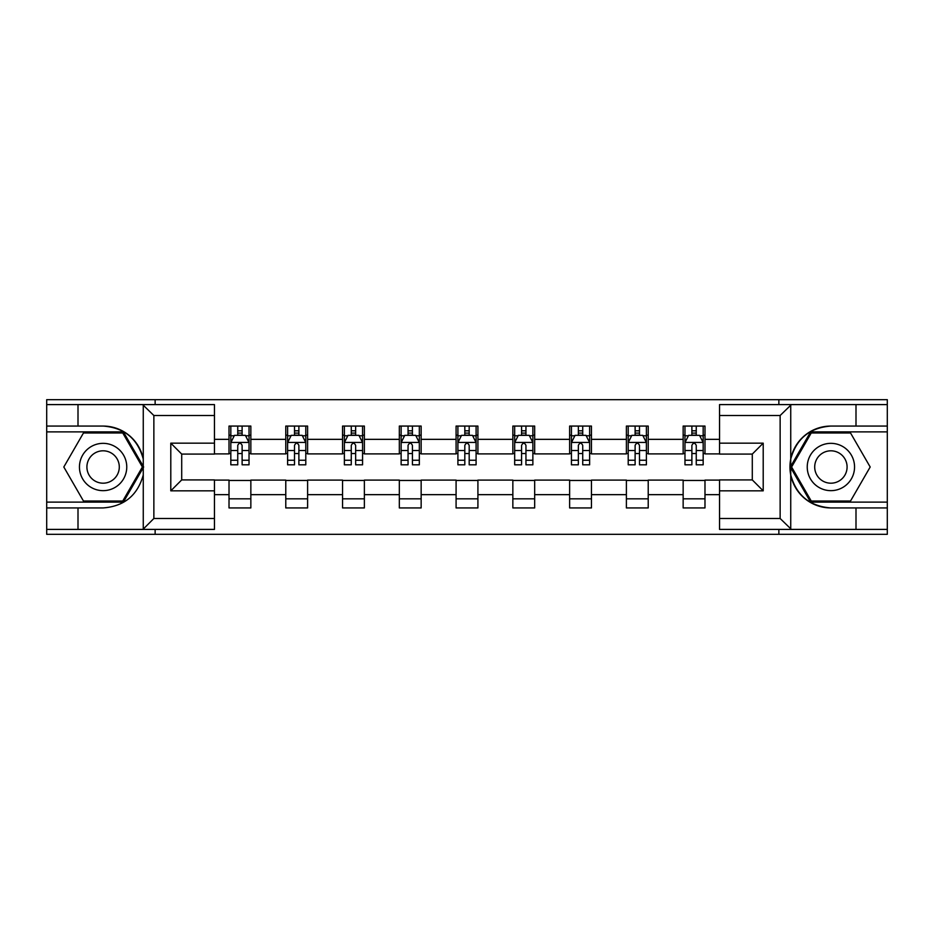 <?xml version="1.0" encoding="UTF-8"?>
<svg xmlns="http://www.w3.org/2000/svg" width="934" height="934" viewBox="0 0 934 934"><rect width="100%" height="100%" fill="white"/><g stroke="black" fill="none" stroke-linecap="round" stroke-linejoin="round"><path stroke-width="1.4" d="M214.458 415.513L153.865 415.513L142.622 404.597L214.458 404.597L214.458 454.087L181.71 454.087L181.71 479.913L214.458 479.913L214.458 529.403L142.622 529.403L143.264 529.088L143.264 474.927C137.625 495.347 124.234 506.356 103.102 507.933L46.7 507.933L46.7 534.318L887.3 534.318L887.3 431.882L810.619 431.882L790.351 467L810.619 502.118L887.3 502.118M830.898 426.067C809.766 427.644 796.375 438.653 790.736 459.073L790.736 474.927C796.375 495.347 809.766 506.356 830.898 507.933A40.933 40.933 0 0 1 789.954 467A40.933 40.933 0 0 1 830.898 426.067L887.3 426.067L887.3 399.682L778.863 399.682L778.863 404.597M778.863 399.682L46.7 399.682L46.7 502.118L123.381 502.118L143.649 467L123.381 431.882L46.7 431.882M778.863 529.403L778.863 534.318M155.137 534.318L155.137 529.403M155.137 404.597L155.137 399.682M719.542 453.901L704.983 453.901L704.983 426.067L683.151 426.067L683.151 439.342L648.219 439.342L648.219 426.067L626.387 426.067L626.387 439.342L591.456 439.342L591.456 426.067L569.623 426.067L569.623 439.342L534.68 439.342L534.68 426.067L512.848 426.067L512.848 439.342L477.916 439.342L477.916 426.067L456.084 426.067L456.084 439.342L421.152 439.342L421.152 426.067L399.32 426.067L399.32 439.342L364.377 439.342L364.377 426.067L342.544 426.067L342.544 439.342L307.613 439.342L307.613 426.067L285.781 426.067L285.781 439.342L250.849 439.342L250.849 426.067L229.017 426.067L229.017 439.342L214.458 439.342M704.983 439.342L719.542 439.342M719.542 494.658L704.983 494.658L704.983 507.933L683.151 507.933L683.151 494.658L648.219 494.658L648.219 507.933L626.387 507.933L626.387 494.658L591.456 494.658L591.456 507.933L569.623 507.933L569.623 494.658L534.68 494.658L534.68 507.933L512.848 507.933L512.848 494.658L477.916 494.658L477.916 507.933L456.084 507.933L456.084 494.658L421.152 494.658L421.152 507.933L399.32 507.933L399.32 494.658L364.377 494.658L364.377 507.933L342.544 507.933L342.544 494.658L307.613 494.658L307.613 507.933L285.781 507.933L285.781 494.658L250.849 494.658L250.849 507.933L229.017 507.933L229.017 494.658L214.458 494.658M683.151 439.342L683.151 453.901L648.219 453.901L648.219 439.342M648.219 494.658L648.219 480.099L683.151 480.099L683.151 494.658M626.387 439.342L626.387 453.901L591.456 453.901L591.456 439.342M591.456 494.658L591.456 480.099L626.387 480.099L626.387 494.658M569.623 439.342L569.623 453.901L534.68 453.901L534.68 439.342M534.68 494.658L534.68 480.099L569.623 480.099L569.623 494.658M512.848 439.342L512.848 453.901L477.916 453.901L477.916 439.342M477.916 494.658L477.916 480.099L512.848 480.099L512.848 494.658M456.084 439.342L456.084 453.901L421.152 453.901L421.152 439.342M421.152 494.658L421.152 480.099L456.084 480.099L456.084 494.658M399.32 439.342L399.32 453.901L364.377 453.901L364.377 439.342M364.377 494.658L364.377 480.099L399.32 480.099L399.32 494.658M342.544 439.342L342.544 453.901L307.613 453.901L307.613 439.342M307.613 494.658L307.613 480.099L342.544 480.099L342.544 494.658M285.781 439.342L285.781 453.901L250.849 453.901L250.849 439.342M250.849 494.658L250.849 480.099L285.781 480.099L285.781 494.658M229.017 439.342L229.017 453.901L214.458 453.901M214.458 480.099L229.017 480.099L229.017 494.658M704.983 494.658L704.983 480.099L719.542 480.099M229.017 435.162L230.826 435.162M237.75 435.162L242.116 435.162M249.028 435.162L250.849 435.162M229.017 453.539L230.826 453.539M237.75 453.539L242.116 453.539M249.028 453.539L250.849 453.539M229.017 480.461L250.849 480.461M229.017 498.838L250.849 498.838M285.781 480.461L307.613 480.461M285.781 498.838L307.613 498.838M285.781 435.162L287.602 435.162M294.514 435.162L298.88 435.162M305.792 435.162L307.613 435.162M285.781 453.539L287.602 453.539M294.514 453.539L298.88 453.539M305.792 453.539L307.613 453.539M342.544 480.461L364.377 480.461M342.544 498.838L364.377 498.838M342.544 435.162L344.366 435.162M351.277 435.162L355.644 435.162M362.567 435.162L364.377 435.162M342.544 453.539L344.366 453.539M351.277 453.539L355.644 453.539M362.567 453.539L364.377 453.539M399.32 480.461L421.152 480.461M399.32 498.838L421.152 498.838M399.32 435.162L401.13 435.162M408.053 435.162L412.419 435.162M419.331 435.162L421.152 435.162M399.32 453.539L401.13 453.539M408.053 453.539L412.419 453.539M419.331 453.539L421.152 453.539M456.084 480.461L477.916 480.461M456.084 498.838L477.916 498.838M456.084 435.162L457.905 435.162M464.817 435.162L469.183 435.162M476.095 435.162L477.916 435.162M456.084 453.539L457.905 453.539M464.817 453.539L469.183 453.539M476.095 453.539L477.916 453.539M512.848 480.461L534.68 480.461M512.848 498.838L534.68 498.838M512.848 435.162L514.669 435.162M521.581 435.162L525.947 435.162M532.87 435.162L534.68 435.162M512.848 453.539L514.669 453.539M521.581 453.539L525.947 453.539M532.87 453.539L534.68 453.539M569.623 480.461L591.456 480.461M569.623 498.838L591.456 498.838M569.623 435.162L571.433 435.162M578.356 435.162L582.723 435.162M589.634 435.162L591.456 435.162M569.623 453.539L571.433 453.539M578.356 453.539L582.723 453.539M589.634 453.539L591.456 453.539M626.387 480.461L648.219 480.461M626.387 498.838L648.219 498.838M626.387 435.162L628.208 435.162M635.12 435.162L639.486 435.162M646.398 435.162L648.219 435.162M626.387 453.539L628.208 453.539M635.12 453.539L639.486 453.539M646.398 453.539L648.219 453.539M683.151 480.461L704.983 480.461M683.151 498.838L704.983 498.838M683.151 435.162L684.972 435.162M691.884 435.162L696.25 435.162M703.174 435.162L704.983 435.162M683.151 453.539L684.972 453.539M691.884 453.539L696.25 453.539M703.174 453.539L704.983 453.539M242.116 430.796L237.75 430.796M249.028 460.252L242.116 460.252L242.116 464.817L249.028 464.817L249.028 442.623L245.385 435.337L234.469 435.337L230.826 442.623L230.826 464.817L237.75 464.817L237.75 460.252L230.826 460.252M230.826 442.623L230.826 426.067M249.028 442.623L249.028 426.067M237.75 435.337L237.75 426.067M242.116 426.067L242.116 435.337M242.116 460.252L242.116 445.343C240.657 442.541 239.197 442.541 237.75 445.343L237.75 460.252M114.929 446.51A23.654 23.654 0 0 0 82.624 455.173A23.654 23.654 0 0 0 91.275 487.49A23.654 23.654 0 0 0 123.592 478.827A23.654 23.654 0 0 0 114.929 446.51M111.204 452.978A16.193 16.193 0 0 0 89.08 458.898A16.193 16.193 0 0 0 95.011 481.022A16.193 16.193 0 0 0 117.124 475.102A16.193 16.193 0 0 0 111.204 452.978M122.751 501.021L83.465 501.021L63.816 467L83.465 432.979L122.751 432.979L142.388 467L122.751 501.021M842.725 446.51A23.654 23.654 0 0 0 810.408 455.173A23.654 23.654 0 0 0 819.071 487.49A23.654 23.654 0 0 0 851.376 478.827A23.654 23.654 0 0 0 842.725 446.51M838.989 452.978A16.193 16.193 0 0 0 816.876 458.898A16.193 16.193 0 0 0 822.796 481.022A16.193 16.193 0 0 0 844.92 475.102A16.193 16.193 0 0 0 838.989 452.978M850.535 501.021L811.249 501.021L791.612 467L811.249 432.979L850.535 432.979L870.184 467L850.535 501.021M78.001 507.933L78.001 529.403L46.7 529.403M142.622 529.403L78.001 529.403M46.7 507.933L46.7 502.118M142.622 404.597L78.001 404.597L78.001 426.067L46.7 426.067M78.001 404.597L46.7 404.597M103.102 426.067A40.933 40.933 0 0 1 143.264 459.073C137.625 438.653 124.234 427.644 103.102 426.067L78.001 426.067M143.264 474.927L143.264 404.912M181.71 454.087L170.794 443.16L214.458 443.16M214.458 490.84L170.794 490.84L181.71 479.913M143.264 529.088L153.865 518.487L214.458 518.487M791.378 404.597L780.135 415.513L719.542 415.513L719.542 404.597L887.3 404.597M855.999 426.067L855.999 404.597M719.542 518.487L780.135 518.487L791.378 529.403L719.542 529.403L719.542 479.913L752.29 479.913L752.29 454.087L719.542 454.087L719.542 415.513M887.3 426.067L887.3 431.882M791.378 529.403L855.999 529.403L855.999 507.933L887.3 507.933M855.999 529.403L887.3 529.403M830.898 507.933L855.999 507.933M752.29 479.913L763.206 490.84L719.542 490.84M719.542 443.16L763.206 443.16L752.29 454.087M298.88 430.796L294.514 430.796M305.792 460.252L298.88 460.252L298.88 464.817L305.792 464.817L305.792 442.623L302.161 435.337L291.233 435.337L287.602 442.623L287.602 464.817L294.514 464.817L294.514 460.252L287.602 460.252M287.602 442.623L287.602 426.067M305.792 442.623L305.792 426.067M294.514 435.337L294.514 426.067M298.88 426.067L298.88 435.337M298.88 460.252L298.88 445.343C297.421 442.541 295.973 442.541 294.514 445.343L294.514 460.252M355.644 430.796L351.277 430.796M362.567 460.252L355.644 460.252L355.644 464.817L362.567 464.817L362.567 442.623L358.925 435.337L348.008 435.337L344.366 442.623L344.366 464.817L351.277 464.817L351.277 460.252L344.366 460.252M344.366 442.623L344.366 426.067M362.567 442.623L362.567 426.067M351.277 435.337L351.277 426.067M355.644 426.067L355.644 435.337M355.644 460.252L355.644 445.343C354.196 442.541 352.737 442.541 351.277 445.343L351.277 460.252M412.419 430.796L408.053 430.796M419.331 460.252L412.419 460.252L412.419 464.817L419.331 464.817L419.331 442.623L415.688 435.337L404.772 435.337L401.13 442.623L401.13 464.817L408.053 464.817L408.053 460.252L401.13 460.252M401.13 442.623L401.13 426.067M419.331 442.623L419.331 426.067M408.053 435.337L408.053 426.067M412.419 426.067L412.419 435.337M412.419 460.252L412.419 445.343C410.96 442.541 409.501 442.541 408.053 445.343L408.053 460.252M469.183 430.796L464.817 430.796M476.095 460.252L469.183 460.252L469.183 464.817L476.095 464.817L476.095 442.623L472.464 435.337L461.536 435.337L457.905 442.623L457.905 464.817L464.817 464.817L464.817 460.252L457.905 460.252M457.905 442.623L457.905 426.067M476.095 442.623L476.095 426.067M464.817 435.337L464.817 426.067M469.183 426.067L469.183 435.337M469.183 460.252L469.183 445.343C467.736 442.541 466.276 442.541 464.817 445.343L464.817 460.252M525.947 430.796L521.581 430.796M532.87 460.252L525.947 460.252L525.947 464.817L532.87 464.817L532.87 442.623L529.228 435.337L518.312 435.337L514.669 442.623L514.669 464.817L521.581 464.817L521.581 460.252L514.669 460.252M514.669 442.623L514.669 426.067M532.87 442.623L532.87 426.067M521.581 435.337L521.581 426.067M525.947 426.067L525.947 435.337M525.947 460.252L525.947 445.343C524.499 442.541 523.04 442.541 521.581 445.343L521.581 460.252M582.723 430.796L578.356 430.796M589.634 460.252L582.723 460.252L582.723 464.817L589.634 464.817L589.634 442.623L585.992 435.337L575.075 435.337L571.433 442.623L571.433 464.817L578.356 464.817L578.356 460.252L571.433 460.252M571.433 442.623L571.433 426.067M589.634 442.623L589.634 426.067M578.356 435.337L578.356 426.067M582.723 426.067L582.723 435.337M582.723 460.252L582.723 445.343C581.263 442.541 579.816 442.541 578.356 445.343L578.356 460.252M639.486 430.796L635.12 430.796M646.398 460.252L639.486 460.252L639.486 464.817L646.398 464.817L646.398 442.623L642.767 435.337L631.839 435.337L628.208 442.623L628.208 464.817L635.12 464.817L635.12 460.252L628.208 460.252M628.208 442.623L628.208 426.067M646.398 442.623L646.398 426.067M635.12 435.337L635.12 426.067M639.486 426.067L639.486 435.337M639.486 460.252L639.486 445.343C638.039 442.541 636.579 442.541 635.12 445.343L635.12 460.252M696.25 430.796L691.884 430.796M703.174 460.252L696.25 460.252L696.25 464.817L703.174 464.817L703.174 442.623L699.531 435.337L688.615 435.337L684.972 442.623L684.972 464.817L691.884 464.817L691.884 460.252L684.972 460.252M684.972 442.623L684.972 426.067M703.174 442.623L703.174 426.067M691.884 435.337L691.884 426.067M696.25 426.067L696.25 435.337M696.25 460.252L696.25 445.343C694.803 442.541 693.343 442.541 691.884 445.343L691.884 460.252M248.934 442.436L230.92 442.436M230.826 435.781L234.247 435.781M245.607 435.781L249.028 435.781M237.75 450.503L230.826 450.503M249.028 450.503L242.116 450.503M242.116 433.107L237.75 433.107M153.865 415.513L153.865 518.487M170.794 490.84L170.794 443.16M790.736 404.912L790.736 459.073M790.736 474.927L790.736 529.088M780.135 518.487L780.135 415.513M763.206 443.16L763.206 490.84M305.698 442.436L287.695 442.436M287.602 435.781L291.023 435.781M302.371 435.781L305.792 435.781M294.514 450.503L287.602 450.503M305.792 450.503L298.88 450.503M298.88 433.107L294.514 433.107M362.474 442.436L344.459 442.436M344.366 435.781L347.787 435.781M359.146 435.781L362.567 435.781M351.277 450.503L344.366 450.503M362.567 450.503L355.644 450.503M355.644 433.107L351.277 433.107M419.238 442.436L401.223 442.436M401.13 435.781L404.55 435.781M415.91 435.781L419.331 435.781M408.053 450.503L401.13 450.503M419.331 450.503L412.419 450.503M412.419 433.107L408.053 433.107M476.001 442.436L457.999 442.436M457.905 435.781L461.326 435.781M472.674 435.781L476.095 435.781M464.817 450.503L457.905 450.503M476.095 450.503L469.183 450.503M469.183 433.107L464.817 433.107M532.777 442.436L514.762 442.436M514.669 435.781L518.09 435.781M529.45 435.781L532.87 435.781M521.581 450.503L514.669 450.503M532.87 450.503L525.947 450.503M525.947 433.107L521.581 433.107M589.541 442.436L571.526 442.436M571.433 435.781L574.854 435.781M586.213 435.781L589.634 435.781M578.356 450.503L571.433 450.503M589.634 450.503L582.723 450.503M582.723 433.107L578.356 433.107M646.305 442.436L628.302 442.436M628.208 435.781L631.629 435.781M642.977 435.781L646.398 435.781M635.12 450.503L628.208 450.503M646.398 450.503L639.486 450.503M639.486 433.107L635.12 433.107M703.08 442.436L685.066 442.436M684.972 435.781L688.393 435.781M699.753 435.781L703.174 435.781M691.884 450.503L684.972 450.503M703.174 450.503L696.25 450.503M696.25 433.107L691.884 433.107"/></g></svg>
